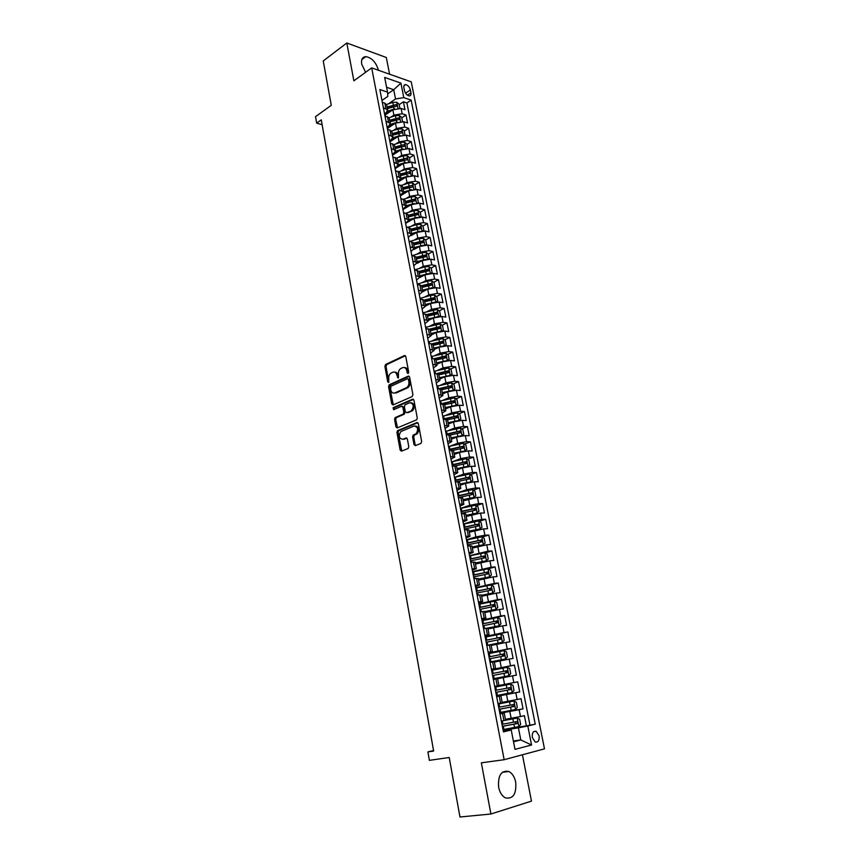 <?xml version="1.0" encoding="UTF-8"?>
<svg xmlns="http://www.w3.org/2000/svg" width="860" height="860" viewBox="0 0 860 860"><rect width="100%" height="100%" fill="white"/><g stroke="black" fill="none" stroke-linecap="round" stroke-linejoin="round"><path stroke-width="1.29" d="M408.145 373.562L408.704 372.176L405.78 356.524L404.437 355.567L385.57 364.511L384.904 366.392L387.709 381.808L388.698 382.453L388.795 379.142C388.473 376.476 389.171 374.476 390.913 373.132L392.816 372.229C394.88 371.563 396.288 372.616 397.008 375.358L398.309 378.067L398.481 374.68C398.148 372.004 398.868 369.983 400.62 368.628L402.555 367.693C404.662 367.026 406.092 368.069 406.834 370.832L407.21 372.864L408.145 373.562M515.71 782.159C514.549 776.838 512.248 773.28 508.819 771.474C501.262 770.151 497.865 775.387 498.617 787.19C499.757 792.479 502.025 796.048 505.422 797.886C513.119 799.23 516.548 793.984 515.71 782.159M378.411 70.251L378.368 70.058C376.024 62.275 371.853 57.803 365.855 56.609C362.415 56.9 361.028 59.415 361.705 64.156L365.608 72.305M539.112 735.794L536.188 731.322C533.243 730.828 531.953 732.892 532.329 737.525L535.232 742.008C538.21 742.503 539.5 740.438 539.112 735.794M413.993 444.555L415.358 445.641L420.852 443.459L421.669 441.502L418.315 423.614L416.95 422.55L397.535 430.645L396.944 432.462L400.147 450.081L401.48 451.156L408.199 448.447L408.769 446.641L407.371 439.041L406.027 437.966L402.813 439.277C398.933 438.492 398.277 435.923 400.835 431.569L414.015 426.044C417.96 426.775 418.648 429.366 416.079 433.795L413.176 435.096L412.585 436.923L413.993 444.555L415.122 444.598L415.627 445.534M389.58 74.196L386.312 57.491L346.806 43L323.242 60.942L331.272 105.329L315.523 116.648L316.663 123.12L321.264 119.852L433.644 751.038L427.893 751.909L429.387 760.358L449.21 757.499L459.971 817L490.909 814.011L531.469 801.122L522.428 754.79M346.806 43L353.868 80.808L371.692 67.886L504.154 759.713L481.342 762.82L490.909 814.011M412.101 396.611L412.908 394.643L409.618 377.099L408.274 376.11L389.247 384.796L388.591 386.656L391.741 403.931L393.052 404.952L412.101 396.611M413.95 400.244L417.261 417.96L416.648 419.809L397.245 427.936L395.923 426.893L394.568 419.411L395.17 417.584L403.2 414.112L403.813 412.262L402.899 407.285L401.566 406.264L393.59 409.725L393.106 407.715L412.596 399.212L413.95 400.244M503.455 729.527L526.395 725.883L524.385 715.649L520.472 716.552L519.139 709.726L499.843 713.262M499.767 712.854L523.041 708.855L521.042 698.686L517.129 699.524L515.807 692.741L496.596 696.385M496.564 696.202L519.709 691.934L517.72 681.829L513.818 682.603L512.495 675.863L497.596 678.776M512.495 675.863L516.398 675.121L514.42 665.092L491.49 669.8M491.447 669.596L510.517 665.79L509.195 659.093L513.097 658.427L511.141 648.462L488.34 653.439M488.254 652.998L507.239 649.096L505.927 642.442L509.829 641.839L507.884 631.939L487.093 636.744M485.083 636.518L503.981 632.508L502.681 625.897L506.583 625.36L504.648 615.524L492.522 618.48M481.933 620.135L500.746 616.029L499.456 609.471L503.358 608.987L501.434 599.216L492.866 601.409M478.805 603.86L497.531 599.657L496.252 593.142L500.154 592.723L498.241 583.015L491.017 584.961M475.698 587.702L494.339 583.392L493.07 576.92L496.972 576.566L495.07 566.912L488.125 568.879M472.602 571.631L491.167 567.234L489.91 560.806L493.801 560.505L491.92 550.927L485.137 552.926M469.538 555.678L488.018 551.185L486.76 544.788L490.662 544.552L488.781 535.038L482.17 537.07M466.486 539.822L475.881 536.909L484.889 535.232L483.642 528.889L487.534 528.707L485.674 519.246L479.203 521.321M463.454 524.062L472.806 521.053L481.783 519.386L480.536 513.076L484.438 512.958L482.578 503.562L476.257 505.669M466.066 515.624L475.569 513.581L478.923 511.453L477.999 506.744L475.548 505.228L460.444 508.432L469.743 505.293L478.687 503.648L477.461 497.381L481.353 497.316L479.514 487.975L473.322 490.114M458.036 492.651L466.7 489.641L475.612 488.007L474.397 481.772L478.289 481.772L476.462 472.495L470.398 474.666M455.649 476.977L463.669 474.086L472.57 472.462L471.355 466.27L475.247 466.324L473.43 457.101L467.496 459.304M453.177 461.422L460.67 458.627L469.538 457.015L468.324 450.866L472.215 450.973L470.409 441.814L464.604 444.039M449.2 449.952L450.049 449.619M450.651 445.985L457.681 443.265L466.529 441.675L465.325 435.558L469.216 435.719L467.421 426.614L461.712 428.871M446.813 434.784L448.985 433.924M448.092 430.656L454.714 428.011L463.529 426.42L462.336 420.346L466.227 420.562L464.443 411.521L458.853 413.8M445.19 419.39L447.673 418.368M445.502 415.423L451.769 412.843L460.551 411.273L459.369 405.232L463.26 405.501L461.487 396.514L455.993 398.825M443.394 404.135L446.2 402.953M442.9 400.298L448.845 397.771L457.595 396.213L456.423 390.214L460.304 390.537L458.541 381.603L453.156 383.936M441.244 389.107L444.577 387.666M440.266 385.269L445.931 382.797L454.66 381.249L453.489 375.293L457.38 375.669L455.628 366.79L450.339 369.144M438.75 374.315L442.835 372.488M437.632 370.348L443.04 367.919L451.747 366.381L450.586 360.458L454.467 360.888L452.725 352.062L447.522 354.449M435.956 359.749L440.997 357.438M434.999 355.513L440.159 353.127L448.845 351.6L447.694 345.72L451.565 346.193L449.844 337.421L444.727 339.829M433.16 345.279L439.073 342.495M432.344 340.786L437.299 338.431L445.964 336.916L444.813 331.068L448.694 331.594L446.974 322.876L441.943 325.317M431.29 330.466L437.084 327.66M429.699 326.144L434.461 323.822L443.094 322.317L441.954 316.512L445.835 317.093L444.125 308.428L439.18 310.879M429.645 315.609L434.913 312.997M427.054 311.599L431.645 309.31L440.255 307.815L439.116 302.043L442.986 302.666L441.287 294.055L436.428 296.528M427.914 300.86L432.537 298.506L433.569 299.355M424.421 297.151L428.839 294.883L437.417 293.4L436.289 287.659L440.169 288.337L438.482 279.779L433.687 282.273M426.108 286.219L430.011 284.187M421.787 282.789L426.055 280.543L434.612 279.07L433.494 273.373L437.353 274.093L435.687 265.589L430.967 268.105M424.238 271.685L427.409 269.997M419.153 268.513L423.281 266.299L431.817 264.837L430.699 259.161L434.569 259.935L432.902 251.485L428.258 254.012M422.314 257.258L424.775 255.915M416.53 254.334L420.529 252.13L429.033 250.679L427.925 245.046L431.795 245.863L430.14 237.468L425.56 240.015M420.336 242.928L422.142 241.929M413.918 240.241L417.788 238.059L426.281 236.618L425.173 231.017L429.043 231.877L427.388 223.525L422.883 226.094M418.218 228.76L419.497 228.029M411.306 226.223L415.068 224.062L423.529 222.632L422.443 217.064L426.302 217.978L424.657 209.679L420.217 212.259M415.982 214.731L416.853 214.215M408.715 212.302L412.37 210.152L420.809 208.744L419.712 203.207L423.571 204.164L421.948 195.908L417.573 198.509L415.197 196.618L411.209 196.897L403.641 199.23M413.681 200.821L414.219 200.498M406.124 198.466L409.683 196.327L418.089 194.93L417.014 189.426L420.873 190.425L419.25 182.223L414.907 184.857M403.544 184.706L407.017 182.589L415.401 181.191L414.327 175.73L418.175 176.773L416.573 168.614L412.241 171.291M400.986 171.043L404.361 168.936L412.714 167.549L411.65 162.11L415.498 163.196L413.907 155.09L409.607 157.81M398.427 157.455L401.717 155.359L410.059 153.983L408.994 148.576L412.843 149.704L411.252 141.653L406.973 144.405M395.879 143.942L399.094 141.857L407.404 140.492L406.35 135.127L410.198 136.299L408.618 128.291L404.361 131.075M388.58 134.837L392.902 136.944L391.364 139.567L389.698 140.653L392.429 138.89M393.353 130.516L396.481 128.441L404.781 127.086L403.727 121.755L407.575 122.969L406.006 115.004L402.158 113.767L393.891 115.111L390.827 117.175M387.183 127.559L390.515 125.334M401.77 117.831L406.006 115.004M520.472 716.552L505.433 719.336M517.129 699.524L502.154 702.362M513.818 682.603L498.897 685.484M509.195 659.093L494.36 662.06M505.927 642.442L491.157 645.462M502.681 625.897L487.975 628.972M499.456 609.471L484.803 612.589M496.252 593.142L481.664 596.303M493.07 576.92L478.536 580.134M489.91 560.806L475.429 564.074M486.76 544.788L472.344 548.11M483.642 528.889L469.281 532.243M480.536 513.076L466.238 516.484M477.461 497.381L463.207 500.832M474.397 481.772L465.486 483.406L460.207 485.266M471.355 466.27L462.465 467.894L457.219 469.807M468.324 450.866L459.476 452.478L454.252 454.445M465.325 435.558L456.499 437.16L451.296 439.191M462.336 420.346L453.532 421.927L448.372 424.023M459.369 405.232L450.597 406.801L445.458 408.941M456.423 390.214L447.673 391.773L442.567 393.966M453.489 375.293L444.77 376.831L439.686 379.077M450.586 360.458L441.879 361.995L436.826 364.285M447.694 345.72L439.019 347.236L433.988 349.59M444.813 331.068L436.171 332.583L431.161 334.981M441.954 316.512L433.332 318.006L428.355 320.458M439.116 302.043L430.516 303.526L425.571 306.031M436.289 287.659L427.721 289.143L422.819 291.68M433.494 273.373L424.947 274.834L420.024 277.447M430.699 259.161L422.174 260.623L417.154 263.343M427.925 245.046L419.433 246.487L414.197 249.4M425.173 231.017L416.702 232.447L411.048 235.651M422.443 217.064L413.993 218.494L405.608 223.353M419.712 203.207L411.295 204.615L402.953 209.55M417.014 189.426L408.608 190.823L400.319 195.844M414.327 175.73L405.952 177.117L397.696 182.213M411.65 162.11L403.297 163.497L395.095 168.657M408.994 148.576L400.663 149.952L392.504 155.187M406.35 135.127L398.051 136.482L389.924 141.803M403.727 121.755L395.45 123.098L387.365 128.484M403.888 87.688L404.469 90.59C405.372 93.622 406.963 95.395 409.242 95.922C410.671 95.858 411.241 94.815 410.94 92.816L410.37 89.934C409.457 86.892 407.866 85.118 405.576 84.592C404.157 84.667 403.598 85.699 403.888 87.688M371.692 67.886L411.263 81.872L544.477 748.845L504.154 759.713M526.395 725.883L535.253 724.184L411.134 100.104L403.791 97.631L395.525 98.965L388.322 103.909M535.253 724.184L527.803 725.99L531.555 745.007L514.99 749.35L511.238 730L503.433 731.892L379.873 89.558L387.527 92.138L384.667 77.432L400.932 83.108L403.791 97.631M499.929 713.66L504.207 713.026L499.993 714.026M496.628 696.546L500.885 695.804L496.661 696.697M491.415 669.403L495.607 668.5L494.296 661.716L490.071 662.415M488.179 652.589L492.339 651.579L491.038 644.839L486.803 645.441M484.965 635.884L489.093 634.777L487.803 628.079L483.556 628.574M481.772 619.286L485.868 618.082L484.578 611.438L480.342 611.836M478.601 602.795L482.664 601.495L481.385 594.894L477.139 595.195M475.451 586.423L479.482 585.026L478.214 578.468L473.957 578.672M472.323 570.148L476.322 568.664L475.064 562.15L470.796 562.257M469.205 553.98L473.172 552.41L471.925 545.928L467.668 545.96M466.12 537.93L470.054 536.253L468.818 529.824L464.55 529.76M463.056 521.966L466.958 520.214L465.722 513.818L461.454 513.667M460.003 506.121L463.873 504.272L462.648 497.918L458.38 497.682M456.972 490.372L460.82 488.437L459.595 482.127L455.327 481.793M453.962 474.72L457.778 472.699L456.563 466.432L452.285 466.012M450.973 459.175L454.757 457.068L453.553 450.844L449.275 450.339M447.995 443.728L451.758 441.535L450.554 435.353L446.275 434.762M445.05 428.377L448.769 426.098L447.587 419.959L443.298 419.282M442.115 413.123L445.813 410.768L444.631 404.662L440.341 403.91M439.202 397.965L442.868 395.525L441.696 389.462L437.407 388.623M436.3 382.904L439.944 380.389L438.772 374.358L434.483 373.444M433.418 367.94L437.031 365.339L435.88 359.351L431.58 358.362M430.559 353.062L434.139 350.396L432.988 344.441L428.699 343.366M427.721 338.281L431.269 335.54L430.129 329.616L425.829 328.477M424.894 323.596L428.42 320.769L427.28 314.9L422.98 313.674M422.088 308.998L425.582 306.106L424.453 300.258L420.153 298.958M419.293 294.496L422.765 291.529L421.647 285.713L417.347 284.348M416.519 280.081L419.97 277.038L418.852 271.265L414.552 269.825M413.767 265.751L417.186 262.633L416.079 256.903L411.768 255.388M411.026 251.507L414.423 248.325L413.316 242.627L409.016 241.036M408.306 237.36L411.671 234.103L410.575 228.438L406.275 226.782M405.597 223.288L408.941 219.966L407.855 214.333L403.544 212.613M402.91 209.302L406.232 205.916L405.146 200.326L400.835 198.531M400.233 195.413L403.534 191.952L402.458 186.394L398.148 184.534M397.578 181.6L400.846 178.074L399.782 172.548L395.471 170.613M394.933 167.872L396.621 166.808L398.18 164.281L397.127 158.788L392.805 156.789M392.31 154.22L393.988 153.144L395.535 150.565L394.482 145.103L390.16 143.05M387.108 127.172L388.763 126.065L390.279 123.388L389.236 117.992L384.925 115.81M529.953 725.023L406.898 102.963L403.404 101.792L404.963 109.715L401.115 108.457L392.859 109.8L384.818 115.251M384.527 113.767L386.183 112.649L387.677 109.93L383.366 107.704M386.731 104.984L384.839 103.135L382.324 102.308M502.992 729.613L518.849 726.603L520.655 724.378L519.655 719.261L517.172 718.046L505.54 719.906M497.994 703.62L502.208 702.674L500.885 695.804M494.672 686.366L498.897 685.528L497.585 678.701L493.35 679.497M491.382 669.23L495.607 668.5M488.104 652.213L492.339 651.579M484.857 635.314L489.093 634.777M481.621 618.523L485.868 618.082M478.418 601.839L482.664 601.495M475.225 585.273L479.482 585.026M472.065 568.815L476.322 568.664M468.915 552.464L473.172 552.41M465.798 536.221L470.054 536.253M462.691 520.085L466.958 520.214M459.606 504.057L463.873 504.272M456.542 488.136L460.82 488.437M453.5 472.312L457.778 472.699M450.479 456.596L454.757 457.068M447.469 440.976L451.758 441.535M444.491 425.463L448.769 426.098M441.524 410.048L445.813 410.768M438.579 394.729L442.868 395.525M435.644 379.507L439.944 380.389M432.741 364.382L437.031 365.339M429.849 349.353L434.139 350.396M426.979 334.422L431.269 335.54M424.12 319.576L428.42 320.769M421.282 304.838L425.582 306.106M418.465 290.185L422.765 291.529M415.66 275.619L419.97 277.038M412.886 261.15L417.186 262.633M410.113 246.766L414.423 248.325L418.196 247.175M407.361 232.469L411.671 234.103M404.63 218.268L408.941 219.966M401.921 204.153L406.232 205.916M399.223 190.114L403.534 191.952M396.535 176.171L400.846 178.074M393.869 162.314L398.18 164.281M391.214 148.533L395.535 150.565M391.934 131.913L390.053 130.15L387.537 129.387M385.968 121.228L390.279 123.388M404.781 127.086L408.618 128.291M407.404 140.492L411.252 141.653M410.059 153.983L413.907 155.09M412.714 167.549L416.573 168.614M415.401 181.191L419.25 182.223M418.089 194.93L421.948 195.908M420.809 208.744L424.657 209.679M423.529 222.632L427.388 223.525M426.281 236.618L430.14 237.468M429.033 250.679L432.902 251.485M431.817 264.837L435.687 265.589M434.612 279.07L438.482 279.779M437.417 293.4L441.287 294.055M440.255 307.815L444.125 308.428M443.094 322.317L446.974 322.876M445.964 336.916L449.844 337.421M448.845 351.6L452.725 352.062M451.747 366.381L455.628 366.79M454.66 381.249L458.541 381.603M457.595 396.213L461.487 396.514M460.551 411.273L464.443 411.521M463.529 426.42L467.421 426.614M466.529 441.675L470.409 441.814M469.538 457.015L473.43 457.101M472.57 472.462L476.462 472.495M475.612 488.007L479.514 487.975M478.687 503.648L482.578 503.562M481.783 519.386L485.674 519.246M484.889 535.232L488.781 535.038M488.018 551.185L491.92 550.927M491.167 567.234L495.07 566.912M494.339 583.392L498.241 583.015M497.531 599.657L501.434 599.216M500.746 616.029L504.648 615.524M503.981 632.508L507.884 631.939M507.239 649.096L511.141 648.462M510.517 665.79L514.42 665.092M519.709 691.934L515.807 692.741M523.041 708.855L519.139 709.726M513.377 741.04L520.794 739.933L518.429 727.829L503.121 730.258M395.525 98.965L393.719 89.709L386.581 87.269M387.645 93.923L393.719 89.709L400.932 83.108M381.969 100.437L387.817 96.395L387.527 92.138M433.548 750.533L427.893 751.909M316.663 123.12L322.135 124.721M513.527 741.782L520.794 739.933L531.555 745.007M503.24 730.892L511.238 730M384.678 114.52L388.569 111.864M399.18 104.662L403.404 101.792M406.898 102.963L411.134 100.104M430.183 329.896L438.191 327.434L439.223 328.316M388.967 385.033L389.612 384.742M518.429 727.829L527.803 725.99M407.21 372.864L408.339 372.971L407.952 370.95C407.393 368.628 406.242 367.51 404.479 367.575M394.686 372.111C396.428 372.025 397.578 373.143 398.137 375.465L398.513 377.475L397.385 377.368M405.415 355.76L386.699 364.618L386.022 366.5L388.838 381.904L387.709 381.808M409.22 376.293L390.365 384.882L389.72 386.753L393.289 404.845M408.435 379.41L407.489 378.712L390.784 386.301L390.719 389.72C391.44 392.472 392.837 393.536 394.912 392.923L406.758 387.581C408.478 386.215 409.166 384.205 408.833 381.56L408.435 379.41L409.553 379.507L408.059 378.765M394.245 393.117L394.912 392.923M409.553 379.507L409.951 381.657C410.285 384.302 409.596 386.301 407.887 387.666L396.041 393.009M402.308 406.307L404.028 407.361L404.942 412.338L404.329 414.176L396.299 417.648L395.686 419.476L397.513 427.829M413.51 399.384L394.224 407.79L393.988 409.553M411.112 410.757L411.585 410.489C414.24 406.06 413.585 403.48 409.629 402.76L405.006 404.791L404.383 406.64L405.307 411.628L406.651 412.66L412.714 410.564C415.326 406.576 414.821 403.953 411.22 402.695M412.241 410.822L407.769 412.736M415.531 425.979C419.185 427.162 419.744 429.785 417.207 433.838L414.294 435.149L413.714 436.977L415.122 444.598M406.887 438.127L403.942 439.32M417.842 422.712L398.664 430.699L398.072 432.515L401.77 451.038M399.879 108.188L399.104 104.243L396.729 102.232L392.816 102.415L386.613 104.469M394.719 108.865L387.57 111.187M390.977 111.08L386.151 112.671M387.419 108.564L396.793 106.156L396.31 104.565L387.108 106.973M387.29 107.93L396.31 104.565M402.48 121.464L401.695 117.476L399.319 115.477L395.396 115.67L389.118 117.734M397.449 122.131L390.246 124.431M393.6 124.324L389.161 125.775M389.978 121.83L399.373 119.432L398.9 117.831L389.677 120.239M389.849 121.174L398.9 117.831M404.91 134.859L404.308 130.784L401.932 128.796L397.997 129.011L391.612 131.085M400.201 135.471L392.923 137.772M396.256 137.654L392.096 138.998M392.558 135.181L401.975 132.784L401.502 131.171L392.246 133.579M392.429 134.493L401.502 131.171M407.425 148.318L406.93 144.168L404.555 142.201L400.61 142.427L394.084 144.523M402.974 148.898L395.6 151.188M398.922 151.07L394.987 152.327M395.159 148.608L404.587 146.221L404.125 144.598L394.847 146.995M395.019 147.888L404.125 144.598M409.962 161.863L409.564 157.638L407.188 155.681L403.233 155.918L396.535 158.057M405.769 162.411L398.255 164.69M401.609 164.55L397.847 165.744M397.761 162.121L407.21 159.734L406.769 158.1L397.449 160.487M397.621 161.368L406.769 158.1M412.51 175.483L412.219 171.183L409.844 169.248L405.877 169.495L398.954 171.677M408.586 175.999L400.91 178.289M404.318 178.117L400.674 179.267M400.394 175.709L409.854 173.322L409.425 171.688L400.072 174.075M400.244 174.924L409.425 171.688M415.079 189.189L415.702 188.921L414.896 184.814L412.51 182.89L408.532 183.158L401.33 185.405M411.413 189.673L403.544 191.984M407.049 191.769L403.48 192.876M403.028 189.372L412.51 187.007L412.09 185.362L402.716 187.727M402.878 188.566L412.09 185.362M414.273 203.444L406.2 205.744M409.801 205.497L406.253 206.583M417.659 202.992L418.39 202.648L417.584 198.52M405.683 203.132L415.187 200.767L414.778 199.111L405.372 201.476M405.522 202.283L414.778 199.111M418.39 202.648L417.82 202.992M420.271 216.87L421.099 216.473L420.282 212.312L417.895 210.421L413.907 210.721L405.898 213.162M417.143 217.29L408.876 219.601M412.574 219.311L409.005 220.397M408.36 216.967L417.885 214.602L417.476 212.936L408.038 215.301M408.199 216.086L417.476 212.936M421.099 216.473L420.411 216.87M422.883 230.835L423.829 230.373L423.002 226.191L420.615 224.32L416.606 224.632L408.113 227.19M420.035 231.222L411.564 233.533M415.38 233.2L411.725 234.296M411.048 230.878L420.583 228.534L420.196 226.857L410.725 229.212M410.876 229.975L420.196 226.857M423.829 230.373L423.012 230.835M425.528 244.896L426.571 244.358L425.743 240.155L423.346 238.295L419.336 238.618L410.306 241.316M422.959 245.24L414.273 247.551M413.757 244.885L423.313 242.541L422.937 240.854L413.434 243.197M413.574 243.95L422.937 240.854M426.571 244.358L425.603 244.885M428.183 259.032L429.323 258.43L428.495 254.195L426.098 252.356L422.077 252.7L412.488 255.527M425.894 259.344L417.003 261.655M421.045 261.236L417.143 262.386M416.476 258.978L426.055 256.646L425.689 254.947L416.154 257.28M416.294 258.011L425.689 254.947M429.323 258.43L428.205 259.032M430.871 273.265L432.096 272.588L431.269 268.331L428.861 266.503L424.829 266.858L414.649 269.836M428.85 273.534L419.744 275.856M423.915 275.383L419.873 276.554M419.218 273.147L428.807 270.825L428.452 269.115L418.885 271.438M419.024 272.147L428.452 269.115M433.569 287.584L434.891 286.832L434.053 282.542L431.645 280.736L427.603 281.113L417.293 284.09M431.827 287.82L422.496 290.132M426.818 289.605L422.625 290.809M421.97 287.412L431.58 285.09L431.247 283.381L421.637 285.692M421.776 286.38L431.247 283.381M436.289 302L437.697 301.161L436.858 296.85L434.45 295.055L430.398 295.442L420.046 298.409M434.816 302.193L425.281 304.494M429.742 303.924L425.399 305.149M424.743 301.763L434.386 299.452L434.053 297.721L424.324 300.054M424.539 300.699L432.494 298.517M439.03 316.502L440.524 315.577L439.675 311.245L437.267 309.471L422.819 312.814M437.837 316.652L428.065 318.952M432.698 318.318L428.194 319.587M427.538 316.2L437.202 313.9L436.891 312.159L426.958 314.523M427.323 315.104L435.31 312.933L436.396 313.782M436.891 312.159L435.31 312.933L436.891 312.159M441.782 331.089L443.373 330.089L442.513 325.725L440.105 323.973L425.603 327.294M440.868 331.208L430.881 333.497M435.687 332.809L431 334.099M430.344 330.724L440.051 328.434L439.739 326.692L429.516 329.111M444.566 345.774L446.233 344.688L445.373 340.291L442.954 338.56L428.409 341.882M443.921 345.86L433.709 348.128M438.718 347.375L433.816 348.719M433.171 345.344L442.9 343.065L442.61 341.302L431.967 343.817M432.816 344.215L441.051 342.033L442.083 342.925M447.372 360.544L449.113 359.373L448.243 354.954L445.824 353.234L431.236 356.545M446.996 360.598L436.547 362.856M441.782 362.038L436.665 363.414M436.009 360.05L445.781 357.781L445.502 356.008L434.279 358.663M435.407 358.953L443.932 356.728L444.953 357.631M448.769 368.058L450.21 375.401L452.005 374.154L451.135 369.714L448.716 368.015L434.074 371.316M406.93 387.881L407.479 387.634M450.092 375.422L439.417 377.68M444.889 376.787L439.514 378.207M438.869 374.852L448.673 372.595L448.404 370.81L436.418 373.638M437.847 373.82L446.738 371.52L447.834 372.434M452.994 390.375L454.929 389.032L454.048 384.56L451.618 382.872L436.934 386.161M453.08 390.343L442.298 392.59M448.081 391.601L442.395 393.095M441.75 389.741L451.586 387.494L451.328 385.699L438.503 388.72M440.073 388.849L449.64 386.387L450.748 387.322M455.779 405.447L457.853 403.996L456.972 399.491L454.542 397.836L439.804 401.115M456.015 405.35L445.2 407.586M451.425 406.49L445.286 408.081M444.642 404.727L454.51 402.491L454.273 400.685L440.513 403.921M442.072 404.028L452.553 401.362L453.671 402.319M458.541 420.615L460.81 419.056L459.928 414.531L457.488 412.886L442.696 416.154M458.971 420.443L448.114 422.69M455.112 421.389L448.2 423.152M447.479 419.831L457.466 417.584L457.23 415.767L443.244 419.024M443.996 419.325L455.488 416.423L456.606 417.39M461.304 435.891L463.776 434.214L462.884 429.656L460.455 428.033L445.609 431.29M459.165 436.332L451.135 438.32M461.938 435.644L451.048 437.88M450.156 435.074L460.433 432.763L460.207 430.946L446.168 434.171M446.254 434.633L458.444 431.58L459.573 432.569M464.034 451.274L466.776 449.468L465.873 444.878L463.433 443.276L448.544 446.523M462.723 451.532L454.08 453.585M464.927 450.93L454.005 453.177M452.618 450.468L463.422 448.049L463.207 446.211L449.092 449.425M449.178 449.855L461.422 446.834L462.551 447.845M466.722 466.765L469.775 464.808L468.872 460.197L466.432 458.616L451.489 461.852M466.174 466.873L457.047 468.947M467.937 466.324L456.983 468.56M454.725 466.045L466.421 463.433L466.227 461.583L452.048 464.776M452.123 465.185L464.421 462.185L465.539 463.217M460.035 484.406L470.968 481.815L472.806 480.256L471.893 475.612L469.452 474.053L454.456 477.279M470.968 481.815L459.971 484.051M456.542 481.793L469.442 478.912L469.259 477.053L455.015 480.224M455.09 480.6L467.431 477.633L468.56 478.687M463.046 499.972L474.021 497.402L475.86 495.801L474.935 491.135L472.495 489.598L457.445 492.801M474.021 497.402L462.981 499.638M458.369 497.639L472.495 494.489L472.312 492.619L458.014 495.768M458.079 496.112L470.463 493.188L471.592 494.253M477.085 513.087L466.012 515.323M461.379 513.291L475.548 510.163L475.387 508.292L461.024 511.41M461.078 511.732L473.516 508.83L474.645 509.926M469.119 531.383L480.17 528.879L482.008 527.202L481.084 522.461L478.622 520.966L463.475 524.149M480.17 528.879L469.065 531.115M464.411 529.05L478.633 525.944L478.483 524.052L464.045 527.148M464.11 527.449L476.58 524.578L477.719 525.697M472.183 547.25L483.277 544.767L485.115 543.047L484.18 538.285L481.729 536.812L466.518 539.983M483.277 544.767L472.129 547.003M467.464 544.907L481.74 541.832L481.6 539.929L467.098 542.993M467.152 543.262L479.676 540.435L480.815 541.574M475.268 563.214L486.405 560.763L488.243 559L487.298 554.195L484.846 552.754L469.581 555.904M486.405 560.763L475.225 562.999M470.538 560.87L484.857 557.817L484.739 555.904L470.162 558.946M470.205 559.183L482.783 556.388L483.933 557.559M478.375 579.285L489.555 576.856L491.382 575.05L490.437 570.223L487.986 568.793L472.667 571.943M489.555 576.856L478.332 579.092M473.623 576.931L488.007 573.899L487.889 571.975L473.247 574.996M473.29 575.211L485.921 572.448L487.061 573.641M481.492 595.453L492.726 593.056L494.554 591.207L493.608 586.348L491.135 584.95L475.763 588.079M492.726 593.056L481.46 595.292M476.73 593.099L491.167 590.1L491.06 588.165L476.365 591.153M476.397 591.336L489.071 588.605L490.211 589.831M484.642 611.739L495.919 609.375L497.746 607.472L496.779 602.58L494.317 601.204L478.891 604.322M495.919 609.375L484.621 611.6M479.869 609.375L494.349 606.397L494.263 604.451L479.493 607.418M479.514 607.568L492.242 604.881L493.382 606.139M487.803 628.122L499.123 625.79L500.95 623.844L499.983 618.92L497.521 617.566L482.041 620.673M499.123 625.79L487.566 628.069M483.019 625.758L497.564 622.801L497.478 620.845L482.632 623.79M482.664 623.909L495.435 621.253L496.575 622.543M487.502 645.322L502.358 642.312L504.186 640.324L503.207 635.368L500.746 634.035L485.201 637.131M502.358 642.312L486.792 645.398M486.19 642.248L500.789 639.324L500.713 637.346L485.803 640.27M485.825 640.356L498.649 637.733L499.778 639.077M505.615 658.953L489.996 662.017L505.615 658.953L507.432 656.911L506.454 651.923L503.981 650.622L488.394 653.697M489.383 658.857L504.035 655.943L503.971 653.966L488.996 656.857M489.007 656.911L501.885 654.331L503.014 655.718M508.883 675.691L493.21 678.755L508.883 675.691L510.711 673.616L509.722 668.586L507.25 667.306L491.597 670.37M492.597 675.562L507.303 672.681L507.25 670.682L492.21 673.552M492.21 673.573L505.142 671.026L506.25 672.488M510.528 684.108L494.822 687.162L510.528 684.108L513.011 685.366L514 690.419L512.227 692.493L510.593 684.141M512.227 692.493L496.446 695.589M495.833 692.386L510.593 689.537L510.55 687.516L495.446 690.354M510.55 687.516L508.862 687.839L508.819 689.87L495.833 692.364M499.714 712.542L515.505 709.521L517.322 707.339L516.322 702.255L513.839 701.018L498.08 704.061M513.839 701.018L498.069 704.017M499.09 709.317L513.914 706.49L513.871 704.469L498.692 707.275M513.871 704.469L512.184 704.77L512.119 706.802L499.079 709.263M517.172 718.046L501.348 721.067M502.369 726.367L517.247 723.572L517.215 721.529L501.971 724.313M517.215 721.529L515.516 721.809L515.441 723.862L502.347 726.281M511.162 718.38L509.829 711.553M507.851 701.33L506.529 694.547M504.551 684.399L503.24 677.659M501.283 667.575L499.983 660.878M498.037 650.87L496.747 644.215M494.812 634.261L493.522 627.649M491.608 617.77L490.329 611.202M488.415 601.387L487.147 594.862M485.255 585.112L483.997 578.63M482.116 568.944L480.858 562.505M478.988 552.872L477.741 546.476M475.881 536.909L474.645 530.556M472.806 521.053L471.57 514.742M469.743 505.293L468.517 499.026M466.7 489.641L465.486 483.406M463.669 474.086L462.465 467.894M460.67 458.627L459.476 452.478M457.681 443.265L456.499 437.16M454.714 428.011L453.532 421.927M451.769 412.843L450.597 406.801M448.845 397.771L447.673 391.773M445.931 382.797L444.77 376.831M443.04 367.919L441.879 361.995M440.159 353.127L439.019 347.236M437.299 338.431L436.171 332.583M434.461 323.822L433.332 318.006M431.645 309.31L430.516 303.526M428.839 294.883L427.721 289.143M426.055 280.543L424.947 274.834M423.281 266.299L422.174 260.623M420.529 252.13L419.433 246.487M417.788 238.059L416.702 232.447M415.068 224.062L413.993 218.494M412.37 210.152L411.295 204.615M409.683 196.327L408.608 190.823M407.017 182.589L405.952 177.117M404.361 168.936L403.297 163.497M401.717 155.359L400.663 149.952M399.094 141.857L398.051 136.482M396.481 128.441L395.45 123.098M393.891 115.111L392.859 109.8M385.871 108.51L384.839 103.135M503.895 720.39L502.562 713.445M500.552 703.071L499.23 696.17M497.241 685.861L495.919 679.013M493.941 668.768L492.629 661.963M490.662 651.794L489.362 645.032M487.416 634.938L486.115 628.219M484.18 618.189L482.901 611.514M480.976 601.548L479.697 594.926M477.784 585.026L476.515 578.436M474.623 568.6L473.355 562.064M471.473 552.292L470.226 545.799M468.345 536.092L467.109 529.642M465.249 519.999L464.013 513.581M462.164 504.003L460.928 497.639M459.1 488.114L457.875 481.793M456.047 472.333L454.843 466.045M453.026 456.649L451.822 450.404M450.017 441.072L448.823 434.87M447.039 425.592L445.846 419.422M444.072 410.209L442.889 404.082M441.115 394.923L439.944 388.838M438.191 379.744L437.02 373.691M435.278 364.651L434.117 358.642M432.387 349.654L431.236 343.677M429.516 334.755L428.366 328.821M426.657 319.952L425.517 314.05M423.819 305.236L422.69 299.377M421.002 290.615L419.873 284.789M418.196 276.082L417.079 270.298M415.412 261.644L414.305 255.893M412.649 247.293L411.542 241.574M409.897 233.028L408.801 227.341M407.156 218.849L406.07 213.205M404.437 204.766L403.362 199.154M401.738 190.759L400.663 185.179M399.062 176.848L397.987 171.301M396.385 163.013L395.331 157.498M393.74 149.264L392.676 143.781M391.096 135.6L390.053 130.15M388.483 122.012L387.441 116.605M402.158 113.767L401.115 108.457M405.576 93.213L410.37 89.934M407.436 95.202L410.94 92.816M407.952 370.95L406.834 370.832M398.137 375.465L397.008 375.358M386.022 366.5L384.904 366.392M386.785 364.575L385.667 364.457M405.296 355.653L404.437 355.567M392.869 404.006L391.741 403.931M389.72 386.753L388.591 386.656M390.494 384.818L389.365 384.721M409.091 376.185L408.274 376.11M407.425 387.925L406.307 387.828M409.951 381.657L408.833 381.56M397.051 426.947L395.923 426.893M395.686 419.476L394.568 419.411M396.471 417.551L395.342 417.487M404.157 414.273L403.028 414.208M404.942 412.338L403.813 412.262M404.028 407.361L402.899 407.285M394.331 407.737L393.213 407.661M413.359 399.276L412.596 399.212M413.714 436.977L412.585 436.923M414.509 435.031L413.38 434.977M416.648 434.16L415.52 434.117M406.694 437.998L406.027 437.966M401.276 450.113L400.147 450.081M398.072 432.515L396.944 432.462M398.846 430.591L397.718 430.537M417.67 422.593L416.95 422.55M397.943 108.156L396.793 102.275M393.31 104.931L392.816 102.415M394.106 109.037L393.611 106.522M400.545 121.475L399.384 115.519M395.89 118.196L395.396 115.67M396.696 122.335L396.202 119.798M403.168 134.869L401.986 128.85M398.492 131.548L397.997 129.011M399.298 135.708L398.803 133.16M405.802 148.339L404.608 142.244M401.104 144.985L400.61 142.427M401.921 149.167L401.416 146.598M408.457 161.895L407.242 155.725M403.738 158.498L403.233 155.918M404.555 162.701L404.05 160.121M411.123 175.526L409.897 169.291M406.382 172.086L405.877 169.495M407.21 176.322L406.705 173.72M413.8 189.243L412.563 182.933M409.048 185.76L408.532 183.158M409.876 190.017L409.36 187.405M416.498 203.046L415.251 196.66M411.725 199.52L411.209 196.897M412.553 203.799L412.048 201.175M419.218 216.935L417.949 210.474M414.412 213.355L413.907 210.721M415.251 217.666L414.746 215.022M421.948 230.899L420.669 224.363M417.121 227.276L416.606 224.632M417.971 231.609L417.455 228.953M424.7 244.96L423.399 238.338M419.852 241.284L419.336 238.618M420.701 245.648L420.185 242.971M427.463 259.096L426.151 252.399M422.593 255.377L422.077 252.7M423.453 259.763L422.926 257.075M430.247 273.319L428.925 266.546M425.356 269.556L424.829 266.858M426.216 273.974L425.689 271.265M433.042 287.638L431.709 280.779M418.272 284.51L418.143 283.843M428.14 283.821L427.603 281.113M429 288.261L428.473 285.541M435.859 302.043L434.504 295.109M421.077 299.108L420.895 298.151M430.935 298.183L430.398 295.442M431.795 302.645L431.269 299.904M438.697 316.534L437.321 309.514M423.915 313.814L423.668 312.556M433.741 312.621L433.204 309.869M434.623 317.114L434.085 314.362M441.546 331.111L440.159 324.016M426.764 328.595L426.463 327.047M436.568 327.155L436.031 324.392M437.45 331.68L436.912 328.907M444.416 345.785L443.018 338.603M429.624 343.484L429.269 341.635M439.417 341.775L438.879 338.99M440.309 346.333L439.761 343.538M440.987 342.043L442.556 341.302M447.308 360.555L445.888 353.277M432.505 358.459L432.096 356.309M442.287 356.491L441.739 353.686M443.179 361.071L442.631 358.265M443.857 356.739L445.437 356.008M435.407 373.53L434.934 371.068M445.168 371.294L444.62 368.478M446.06 375.906L445.512 373.079M446.738 371.52L448.329 370.81M453.123 390.311L451.683 382.915M438.331 388.698L437.794 385.925M448.071 386.194L447.512 383.356M448.974 390.838L448.415 387.989M449.64 386.387L451.231 385.699M456.058 405.318L454.607 397.879M441.223 403.727L440.675 400.878M450.984 401.19L450.425 398.331M451.898 405.856L451.339 402.996M452.553 401.362L454.166 400.685M459.014 420.411L457.552 412.929M444.125 418.788L443.577 415.917M453.919 416.272L453.36 413.402M454.832 420.97L454.273 418.089M455.488 416.423L457.112 415.767M461.992 435.612L460.508 428.076M447.039 433.945L446.49 431.053M456.875 431.462L456.316 428.57M457.8 436.181L457.23 433.289M458.444 431.58L460.079 430.935M464.981 450.898L463.497 443.319M449.984 449.2L449.425 446.297M459.853 446.738L459.283 443.825M460.777 451.5L460.207 448.576M461.422 446.834L463.056 446.211M467.99 466.281L466.496 458.659M452.94 464.55L452.371 461.627M462.852 462.121L462.282 459.186M463.776 466.905L463.207 463.97M464.421 462.185L466.055 461.583M471.011 481.772L469.517 474.096M455.908 479.998L455.348 477.053M465.862 477.59L465.281 474.645M466.797 482.406L466.227 479.45M467.431 477.633L469.087 477.053M474.064 497.36L472.548 489.63M458.907 495.543L458.337 492.587M468.893 493.167L468.313 490.2M469.839 498.015L469.259 495.037M470.463 493.188L472.118 492.619M477.128 513.044L475.612 505.271M461.917 511.195L461.347 508.206M462.39 513.635L462.282 513.076M471.946 508.84L471.366 505.852M472.892 513.721L472.312 510.722M473.516 508.83L475.182 508.281M480.224 528.836L478.687 521.01M464.948 526.943L464.368 523.933M465.486 529.717L465.314 528.836M475.01 524.611L474.43 521.611M475.967 529.524L475.387 526.513M476.58 524.578L478.267 524.052M483.331 544.724L481.783 536.844M468.001 542.789L467.421 539.768M468.603 545.896L468.367 544.692M478.106 540.488L477.515 537.468M479.074 545.433L478.483 542.402M479.676 540.435L481.363 539.919M486.459 560.72L484.9 552.787M471.076 558.742L470.485 555.7M471.742 562.193L471.441 560.666M481.213 556.474L480.622 553.432M482.191 561.451L481.589 558.398M482.783 556.388L484.481 555.893M489.609 576.813L488.039 568.825M474.161 574.792L473.581 571.739M474.892 578.587L474.537 576.727M484.352 572.556L483.75 569.492M485.319 577.565L484.728 574.491M485.921 572.448L487.631 571.964M492.769 593.013L491.2 584.983M477.279 590.96L476.687 587.875M478.074 595.099L477.655 592.905M487.502 588.745L486.9 585.66M488.48 593.787L487.878 590.702M489.071 588.605L490.791 588.143M495.962 609.321L494.382 601.237M480.407 607.225L479.815 604.129M481.277 611.718L480.783 609.181M490.673 605.042L490.071 601.936M491.662 610.116L491.06 607.009M492.242 604.881L493.973 604.44M499.176 625.736L497.585 617.598M483.556 623.597L482.965 620.479M484.492 628.445L483.943 625.564M493.866 621.447L493.264 618.318M494.865 626.553L494.253 623.425M495.435 621.253L497.177 620.834M502.401 642.259L500.799 634.067M486.738 640.076L486.126 636.938M487.717 645.204L487.115 642.065M497.08 637.959L496.467 634.82M498.08 643.097L497.467 639.947M498.649 637.733L500.402 637.335M505.658 658.9L504.046 650.654M489.931 656.664L489.318 653.503M490.92 661.834L490.318 658.663M500.316 654.578L499.703 651.418M501.326 659.76L500.713 656.588M501.885 654.331L503.648 653.944M508.937 675.637L507.314 667.338M493.145 673.369L492.533 670.187M494.145 678.562L493.533 675.38M503.573 671.316L502.96 668.123M504.594 676.519L503.971 673.326M505.142 671.026L506.916 670.671M496.381 690.182L495.768 686.979M497.392 695.417L496.768 692.203M506.852 688.161L506.228 684.947M507.873 693.396L507.25 690.182M508.819 689.87L510.593 689.537M515.548 709.468L513.904 701.05M499.638 707.103L499.015 703.878M500.649 712.37L500.036 709.145M510.152 705.114L509.529 701.878M511.184 710.392L510.55 707.157M512.119 706.802L513.914 706.49M518.892 726.549L517.236 718.078M502.917 724.141L502.294 720.895M503.938 729.441L503.315 726.195M513.485 722.185L512.85 718.928M514.516 727.495L513.882 724.238M515.441 723.862L517.247 723.572M502.337 772.301L508.819 771.474M361.845 59.577L365.855 56.609M533.608 731.72L536.188 731.322M387.677 109.93L386.645 104.565M392.902 136.944L391.848 131.516M505.551 719.938L504.207 713.026M403.953 85.72L405.576 84.592M386.699 364.618L385.57 364.511M390.365 384.882L389.247 384.796M407.887 387.666L406.758 387.581M396.299 417.648L395.17 417.584M404.329 414.176L403.2 414.112M394.224 407.79L393.106 407.715M412.714 410.564L411.585 410.489M414.294 435.149L413.176 435.096M417.207 433.838L416.079 433.795M398.664 430.699L397.535 430.645M441.051 342.033L442.61 341.302M443.932 356.728L445.502 356.008M446.834 371.509L448.404 370.81M449.758 386.387L451.328 385.699M452.693 401.351L454.273 400.685M455.649 416.412L457.23 415.767M458.627 431.569L460.207 430.946M461.616 446.824L463.207 446.211M464.626 462.175L466.227 461.583M467.657 477.623L469.259 477.053M470.71 493.178L472.312 492.619M473.774 508.819L475.387 508.292M476.87 524.568L478.483 524.052M479.977 540.424L481.6 539.929M483.105 556.377L484.739 555.904M486.255 572.438L487.889 571.975M489.415 588.595L491.06 588.165M492.608 604.87L494.263 604.451M495.822 621.242L497.478 620.845M499.047 637.733L500.713 637.346M502.304 654.32L503.971 653.966M505.572 671.026L507.25 670.682"/></g></svg>
